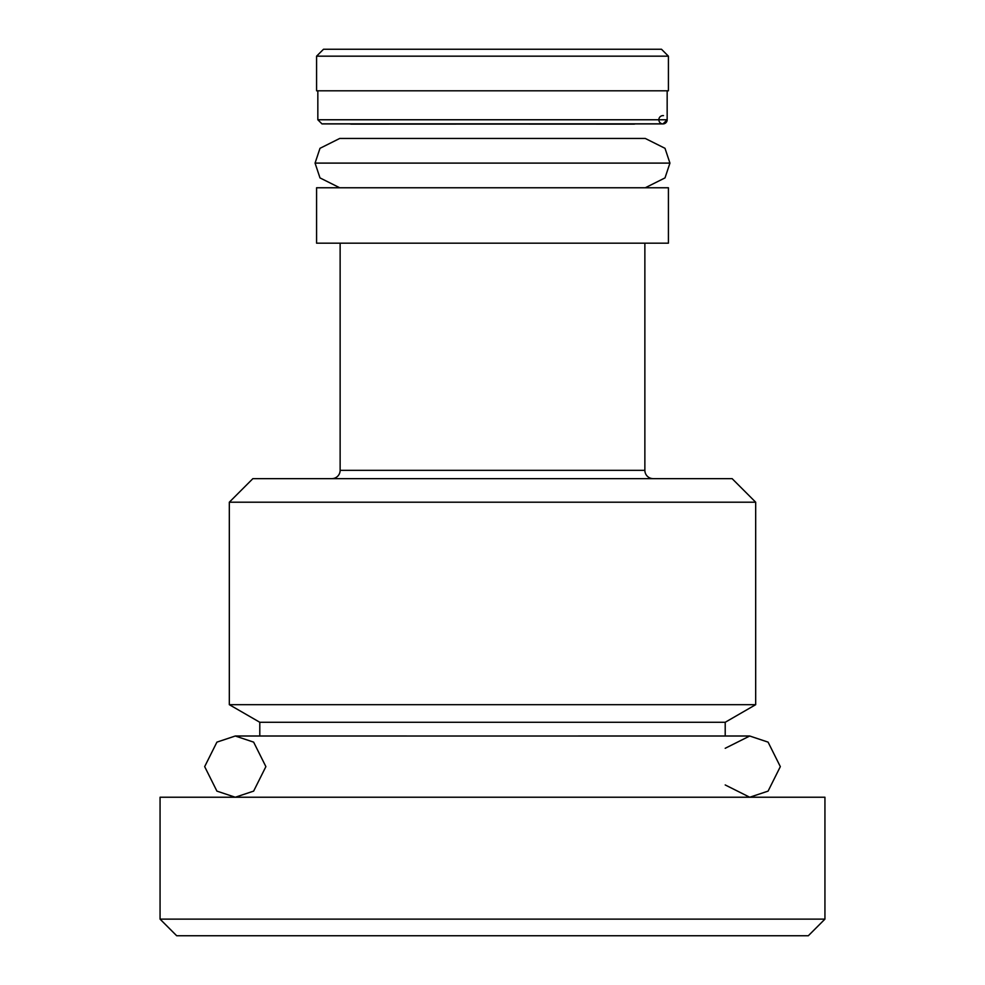 <?xml version="1.0" encoding="UTF-8"?>
<svg xmlns="http://www.w3.org/2000/svg" width="985" height="985" viewBox="0 0 985 985"><rect width="100%" height="100%" fill="white"/><g stroke="black" fill="none" stroke-linecap="round" stroke-linejoin="round"><path stroke-width="1.48" d="M755.68 502.202L732.126 478.648L252.874 478.648L229.32 502.202L755.68 502.202L229.32 502.202L229.32 704.681L755.68 704.681L755.68 502.202L755.68 704.681L229.32 704.681L259.794 722.276L725.206 722.276L755.68 704.681L725.206 722.276L259.794 722.276L259.794 736.017L259.794 722.276L229.32 704.681L229.32 502.202L252.874 478.648L732.126 478.648L755.68 502.202M725.206 736.017L725.206 722.276L725.206 736.017M824.938 919.128L824.938 797.234L160.062 797.234L160.062 919.128L824.938 919.128L160.062 919.128L176.684 935.75L808.316 935.75L824.938 919.128L808.316 935.75L176.684 935.75L160.062 919.128L160.062 797.234L824.938 797.234L824.938 919.128M653.178 478.648A8.311 8.311 0 0 1 644.867 470.337L644.867 243.172L644.867 470.337A8.311 8.311 0 0 0 653.178 478.648M340.133 470.337A8.311 8.311 0 0 1 331.822 478.648A8.311 8.311 0 0 0 340.133 470.337L644.867 470.337L340.133 470.337L340.133 243.172L340.133 470.337M668.421 243.172L668.421 187.766L316.579 187.766L316.579 243.172L668.421 243.172L668.421 187.766M668.409 187.766L316.591 187.766M316.579 243.172L316.579 187.766M316.591 243.172L668.409 243.172M668.421 90.805L668.421 56.17L316.579 56.17L316.579 90.805L668.421 90.805L668.421 56.17L661.489 49.25L323.511 49.25L316.579 56.17L668.421 56.17L661.489 49.25L323.511 49.25L316.579 56.17L316.579 90.805M316.591 90.805L668.409 90.805M667.165 90.805L667.165 119.764L663.016 123.913A4.162 4.149 -90 0 0 667.165 119.764L317.835 119.764L667.165 119.764L667.165 90.805L667.165 119.764A4.162 4.149 90 0 1 663.09 123.913A4.162 4.149 90 0 1 658.854 119.567A4.162 4.149 90 0 1 663.459 115.627M633.823 124.135A4.149 4.149 90 0 0 634.869 124.024L351.079 124.135A4.162 4.149 -90 0 0 351.177 124.135M633.921 124.135L350.131 124.024M322.883 123.814L662.117 123.814M669.935 163.104L315.065 163.104L319.99 148.316L339.714 138.454L319.99 148.316L315.065 163.104L669.935 163.104L665.01 148.316L645.286 138.454L665.01 148.316L669.935 163.104L665.01 177.903L645.286 187.766L665.01 177.903L669.935 163.116M315.065 163.104L319.99 177.903L339.714 187.766L319.99 177.903L315.065 163.116M749.72 736.004L768.091 742.136L780.329 766.625L768.091 791.115L749.72 797.234L725.206 784.946L749.72 797.234L768.091 791.115L780.329 766.625L768.091 742.136L749.72 736.017L235.28 736.004L216.909 742.136L204.671 766.625L216.909 791.115L235.28 797.234L253.637 791.115L265.888 766.625L253.637 742.136L235.28 736.017L749.72 736.004L725.206 748.292L749.72 736.017M235.28 736.004L253.637 742.136L265.888 766.625L253.637 791.115L235.28 797.234L216.909 791.115L204.671 766.625L216.909 742.136L235.28 736.017M663.004 123.913L321.984 123.913L317.835 119.764L317.835 90.805M645.286 138.454L339.714 138.454"/></g></svg>
